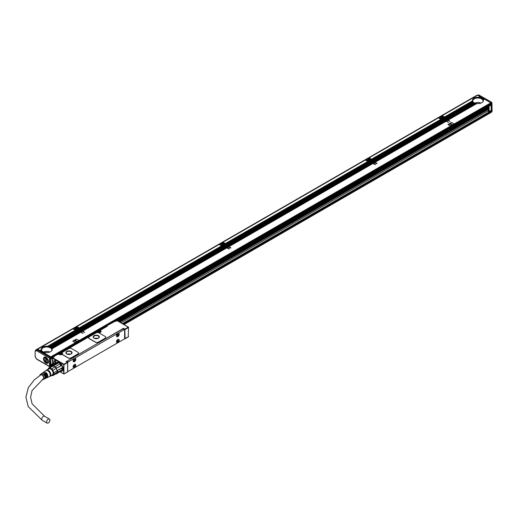 <?xml version="1.0" encoding="UTF-8"?>
<svg xmlns="http://www.w3.org/2000/svg" width="518" height="518" viewBox="0 0 518 518"><rect width="100%" height="100%" fill="white"/><g stroke="black" fill="none" stroke-linecap="round" stroke-linejoin="round"><path stroke-width="0.78" d="M37.49 349.54L36.415 350.045A0.686 0.563 60 0 0 36.273 350.919L37.49 349.54L50.686 357.161L50.932 366.362L49.786 366.776L36.687 359.214L35.995 358.022A1.101 0.635 -120 0 1 35.341 356.76L35.341 356.196M50.932 357.582L50.447 357.867L50.201 366.783L49.469 366.362L50.447 366.64L49.469 366.362L49.469 358.145L50.447 357.867L50.201 357.446L36.998 349.825L36.616 350.725L49.469 358.145L50.686 357.161M45.96 363.124A3.548 2.046 -120 0 0 48.472 361.681A3.548 2.046 -120 0 0 45.96 357.329L45.96 357.329A3.548 2.046 -120 0 0 43.454 358.78A3.548 2.046 -120 0 0 45.96 363.124M47.034 362.522A2.862 1.651 -120 0 0 47.883 362.425A2.862 1.651 -120 0 0 48.459 361.376A2.584 1.489 -120 0 1 47.986 362.043L47.352 362.412A2.584 1.489 -120 0 0 47.805 360.547A2.584 1.489 -120 0 0 46.374 358.275L46.717 358.08A2.584 1.489 -120 0 0 46.4 357.867A2.584 1.489 -120 0 0 46.083 357.718L45.746 357.912A2.584 1.489 -120 0 0 44.768 357.938A2.584 1.489 -120 0 0 44.231 359.116A2.584 1.489 -120 0 0 44.231 359.175M47.617 362.257A2.862 1.651 -120 0 0 48.103 362.25M45.286 357.368A2.862 1.651 -120 0 0 45.034 357.783M44.516 358.158A2.862 1.651 -120 0 1 45.021 357.472A2.862 1.651 -120 0 1 46.219 357.498A2.584 1.489 -120 0 0 45.403 357.569L44.768 357.938M46.277 362.373A2.448 1.412 -120 0 0 47.695 361.227A2.448 1.412 -120 0 0 46.277 358.45L46.374 362.432A2.584 1.489 -120 0 0 47.352 362.412M45.649 362.011L45.649 358.08A2.448 1.412 -120 0 0 44.231 359.233A2.448 1.412 -120 0 0 45.649 362.011L46.083 361.868A2.584 1.489 -120 0 0 46.277 362.011M46.083 361.868L46.083 357.718M49.469 366.362L36.998 359.162M36.616 358.942L36.066 358.294A0.686 0.33 -52.6 0 1 35.995 358.022M36.273 350.919L35.995 350.926A0.686 0.453 -68.7 0 1 36.402 350.045L36.895 349.76A1.794 1.036 -120 0 0 36.202 349.773L35.14 351.152L35.14 356.475A0.686 0.395 180 0 0 35.341 356.76M36.979 349.715A2.066 1.191 -120 0 0 36.156 349.721A2.066 1.191 -120 0 0 35.93 349.922M36.156 349.721L476.638 95.409A2.066 1.191 60 0 1 477.324 95.364M476.696 103.613L448.018 119.943L450.116 121.439L447.533 120.228L446.412 120.875L448.51 122.365L445.927 121.154L374.935 162.14L377.13 163.494L376.541 163.63L374.443 162.425L373.323 163.073L375.518 164.42L374.935 164.562L372.837 163.351L228.755 246.536L230.95 247.889L230.361 248.025L228.27 246.821L227.149 247.462L229.344 248.815L228.755 248.957L226.664 247.746L82.582 330.931L84.674 332.42L82.09 331.209L80.97 331.857L83.068 333.352L80.484 332.142L52.046 348.705L80.549 332.252L79.947 331.831L51.774 348.238L80.012 331.941L79.409 331.52L51.418 347.831L79.474 331.63L78.878 331.209L50.978 347.468L78.937 331.319L78.341 330.905L50.589 347.151A5.51 3.186 180 0 1 50.919 347.351M78.471 331.054L77.804 330.594L50.019 346.859A5.51 3.186 180 0 1 50.388 347.041M77.933 330.743L77.273 330.29L49.372 346.613A5.51 3.186 180 0 1 49.793 346.769M76.185 330.516L75.945 330.432A1.036 0.596 180 0 1 75.492 330.296L72.947 328.826L37.62 349.223L50.835 356.85L490.824 102.829L484.44 99.139L483.313 99.793A5.51 3.186 180 0 1 483.423 100.434A5.51 3.186 180 0 1 476.8 103.555L448.219 120.059M78.684 329.241L78.853 328.865M82.226 331.358L81.559 330.905L80.439 331.552L77.415 329.804L77.318 330.309M81.689 331.054L81.022 330.594L79.901 331.242M81.151 330.743L80.484 330.283L79.364 330.931M80.614 330.432L79.947 329.972L78.827 330.62M80.083 330.121L79.409 329.662L78.289 330.309M79.519 328.723A1.036 0.596 0 0 0 79.338 328.58L76.353 326.858L73.433 328.548L75.848 330.011L76.664 329.539L75.783 329.901M226.793 247.895L226.126 247.436L82.045 330.62L79.17 328.962L79.17 329.526M226.256 247.585L225.589 247.125L81.507 330.309M225.719 247.274L225.052 246.821L80.97 330.005M225.188 246.969L224.514 246.51L80.439 329.694M224.65 246.659L223.983 246.199L79.901 329.383M224.113 246.348L223.446 245.895L79.364 329.072M222.358 246.121L222.118 246.037A1.036 0.596 180 0 1 221.665 245.901L219.12 244.431L76.845 326.58L79.254 328.043L221.536 245.901L79.196 327.933M224.857 244.846L225.026 244.47M228.399 246.969L227.732 246.51L226.612 247.157L223.588 245.409L223.491 245.914M227.862 246.659L227.195 246.199L226.075 246.846M227.331 246.348L226.664 245.888L225.537 246.536M226.793 246.037L226.126 245.577L225.006 246.225M226.256 245.726L225.589 245.273L224.469 245.914M225.699 244.328A1.036 0.596 0 0 0 225.518 244.185L222.533 242.463L219.606 244.153L222.021 245.616L222.708 245.079A1.444 0.835 180 0 1 221.244 244.243A1.444 0.835 180 0 1 221.303 244.01A1.444 0.835 180 0 1 222.895 243.415A1.444 0.835 180 0 1 224.139 244.243A1.444 0.835 180 0 1 224.139 244.25L225.013 243.972M372.966 163.5L372.3 163.041L228.218 246.225L225.343 244.567L225.343 245.131M372.436 163.189L371.769 162.73L227.687 245.914M371.898 162.879L371.231 162.425L227.149 245.61M371.361 162.574L370.694 162.115L226.612 245.299M370.823 162.263L370.156 161.804L226.075 244.988M370.292 161.953L369.625 161.499L225.537 244.677M368.538 161.726L368.298 161.642A1.036 0.596 180 0 1 367.845 161.506L365.3 160.036L223.018 242.184L225.434 243.648L367.709 161.506L225.369 243.538M371.037 160.457L371.205 160.075M374.579 162.574L373.912 162.115L372.792 162.762L369.768 161.014L369.671 161.525M374.041 162.263L373.374 161.804L372.254 162.451M373.504 161.953L372.837 161.493L371.717 162.14M372.966 161.642L372.3 161.189L371.179 161.83M372.436 161.338L371.769 160.878L370.642 161.525M371.872 159.933A1.036 0.596 0 0 0 371.691 159.79L368.706 158.068L365.786 159.758L368.201 161.221L369.017 160.755L368.136 161.117M446.056 121.303L445.389 120.843L374.397 161.83L371.523 160.172L371.523 160.735M445.519 120.992L444.852 120.539L373.86 161.525M444.988 120.688L444.315 120.228L373.323 161.215M444.45 120.377L443.784 119.917L372.792 160.904M443.913 120.066L443.246 119.606L372.254 160.593M443.376 119.755L442.715 119.302M440.928 119.315L438.383 117.845L369.198 157.789L371.607 159.253L440.799 119.308L371.548 159.149M444.12 118.259L444.295 117.877M447.662 120.377L446.995 119.917L445.875 120.564L442.858 118.823L442.76 119.328M447.131 120.066L446.464 119.606L445.344 120.254M446.594 119.755L445.927 119.295L444.807 119.943M446.056 119.444L445.389 118.991L444.269 119.639M445.519 119.14L444.852 118.68L443.732 119.328M444.962 117.735A1.036 0.596 0 0 0 444.781 117.599L441.796 115.87L438.875 117.56L441.284 119.03L441.971 118.486A1.444 0.835 180 0 1 440.507 117.651A1.444 0.835 180 0 1 440.565 117.418A1.444 0.835 180 0 1 442.158 116.822A1.444 0.835 180 0 1 443.402 117.651A1.444 0.835 180 0 1 443.402 117.664L444.276 117.379M491.213 112.218L491.168 102.855L477.855 95.17A1.794 1.036 -120 0 0 477.162 95.182L476.929 95.318M491.038 104.468L491.317 110.308L488.707 111.733L489.121 111.577L489.121 106.177L491.317 104.908M479.959 96.555L478.8 97.365L480.024 96.665L477.609 95.195L442.281 115.592L444.697 117.055L472.494 101.088M479.662 97.488L480.562 96.97L480.154 96.665L479.027 97.319A5.51 3.186 180 0 1 479.564 97.397L479.856 97.455A5.51 3.186 180 0 1 480.335 97.578L480.587 97.656A5.51 3.186 180 0 1 481.015 97.805L481.241 97.896A5.51 3.186 180 0 1 481.61 98.077L481.811 98.187A5.51 3.186 180 0 1 482.135 98.388L482.64 98.103L481.811 98.187M480.419 97.675L481.092 97.28L480.691 96.976L479.856 97.455M481.086 97.908L481.63 97.591L481.228 97.287L480.587 97.656M481.675 98.18L482.103 97.792L481.241 97.896M483.177 98.407L482.31 98.517A5.51 3.186 180 0 1 482.588 98.75L483.307 98.562M483.715 98.718L482.731 98.893A5.51 3.186 180 0 1 482.957 99.152L483.844 98.867M484.246 99.029L483.074 99.314A5.51 3.186 180 0 1 483.236 99.611L484.382 99.178M50.932 358.469L51.224 357.53L491.213 103.503L490.824 102.829M491.213 103.503L490.824 104.403M442.145 116.077L442.281 115.592M444.781 117.599L444.697 117.055M445.085 117.534L445.059 117.321A1.036 0.596 180 0 0 444.826 117.062L472.513 101.075A5.51 3.186 180 0 0 472.656 101.392L445.059 117.321M448.018 119.943L444.807 118.091L472.96 101.832A5.51 3.186 180 0 1 472.753 101.56L445.072 117.541A1.036 0.596 180 0 1 444.781 117.877L444.612 118.538M444.45 118.518L443.194 119.017M443.395 119.127L444.515 118.48L444.988 118.829M443.913 118.208L444.295 117.599L444.295 118.156M442.858 118.823L444.315 118.369M443.803 118.046L441.854 119.004L442.443 118.441A1.444 0.835 180 0 0 443.317 117.936L444.295 117.599M438.74 118.046L438.875 117.56M441.284 119.03L441.368 119.444M446.412 120.875L445.875 120.564M441.621 119.528L441.388 119.444A1.036 0.596 180 0 1 440.935 119.308L371.736 159.259A1.036 0.596 180 0 1 371.969 159.518L441.757 119.451A1.036 0.596 180 0 0 442.346 119.282L371.717 160.282M369.062 158.275L369.198 157.789M371.607 159.253L371.691 159.79M371.982 159.738A1.036 0.596 180 0 1 371.691 160.075L371.523 160.172M374.935 162.14L374.397 161.83M371.361 160.716L370.111 161.215M370.305 161.325L371.425 160.677L371.898 161.027M370.823 160.405L371.205 159.79L371.205 160.353M369.768 161.014L371.231 160.567M370.713 160.243L368.771 161.202L369.353 160.638A1.444 0.835 180 0 0 370.228 160.133L371.205 159.79M370.279 160.101L371.121 159.538L370.312 159.855A1.444 0.835 180 0 0 370.312 159.848A1.444 0.835 180 0 0 369.075 159.02A1.444 0.835 180 0 0 367.476 159.615A1.444 0.835 180 0 0 367.417 159.848A1.444 0.835 180 0 0 368.881 160.684M365.65 160.243L365.786 159.758M368.279 161.642L368.201 161.221M373.323 163.073L372.792 162.762M367.845 161.506L225.563 243.654A1.036 0.596 180 0 1 225.796 243.913L368.674 161.648A1.036 0.596 180 0 0 369.256 161.48L369.755 161.642M222.882 242.67L223.018 242.184M225.434 243.648L225.518 244.185M225.809 244.133A1.036 0.596 180 0 1 225.518 244.47L225.343 244.567M228.755 246.536L228.218 246.225M225.188 245.111L223.931 245.61M224.126 245.72L225.246 245.072L225.719 245.422M224.65 244.8L225.026 244.185L225.026 244.749M223.588 245.409L225.052 244.962M224.54 244.638L222.591 245.597L223.18 245.027A1.444 0.835 180 0 0 224.054 244.528L225.026 244.185M219.47 244.638L219.606 244.153M222.105 246.031L222.021 245.616M227.149 247.462L226.612 247.157M221.665 245.901L79.383 328.049A1.036 0.596 180 0 1 79.617 328.308L222.494 246.044A1.036 0.596 180 0 0 223.077 245.875L223.575 246.037M76.709 327.059L76.845 326.58M79.254 328.043L79.338 328.58M79.63 328.522A1.036 0.596 180 0 1 79.338 328.865L79.17 328.962M82.582 330.931L82.045 330.62M79.008 329.506L77.758 330.005M77.953 330.115L79.073 329.467L79.545 329.811M78.471 329.195L78.853 328.58L78.853 329.144M77.415 329.804L78.878 329.357M78.36 329.034L76.418 329.985L77.001 329.422A1.444 0.835 180 0 0 77.875 328.924L78.853 328.58M77.927 328.891L78.768 328.328L77.959 328.645A1.444 0.835 180 0 1 77.959 328.645A1.444 0.835 180 0 0 76.722 327.81A1.444 0.835 180 0 0 75.123 328.406A1.444 0.835 180 0 0 75.065 328.639A1.444 0.835 180 0 0 76.528 329.474M73.297 329.034L73.433 328.548M75.848 330.011L75.926 330.426M80.97 331.857L80.439 331.552M75.492 330.296L47.805 346.283A5.51 3.186 180 0 1 48.349 346.361L76.321 330.439A1.036 0.596 180 0 0 76.904 330.27L77.402 330.432M47.585 346.328L75.298 330.186L47.805 346.283M51.224 357.53L50.835 356.85M51.204 366.543L50.932 365.138M491.899 111.771L491.899 102.713L478.451 94.949L479.04 95.293L477.797 95.215L478.826 94.936L491.925 102.499L492.1 111.409L491.414 112.056M447.727 120.338L446.607 120.985M446.121 121.264L375.129 162.257M374.637 162.535L373.517 163.183M373.031 163.461L228.95 246.646M228.464 246.931L227.344 247.578M226.858 247.857L82.776 331.041M82.284 331.326L81.164 331.973M80.678 332.252L52.091 348.756A5.51 3.186 180 0 1 52.208 349.397A5.51 3.186 180 0 1 45.584 352.518L44.451 353.166M454.027 123.815L451.502 122.488L448.096 124.462L450.53 125.868L453.943 123.899M448.005 124.657L450.53 125.978L453.943 124.009M78.84 340.423L76.321 339.102L72.908 341.071L75.343 342.476L78.755 340.507M72.818 341.271L75.343 342.592L78.755 340.624M482.103 97.792L481.61 98.077M481.565 97.481L481.015 97.805M481.034 97.17L480.335 97.578M480.497 96.866L479.564 97.397M444.632 116.951L472.455 100.887A5.51 3.186 180 0 1 472.403 100.434A5.51 3.186 180 0 1 478.69 97.287M445.344 118.395L473.355 102.227A5.51 3.186 180 0 1 473.096 101.981L445.001 118.201M445.875 118.706L473.828 102.57A5.51 3.186 180 0 1 473.517 102.357L445.538 118.512M474.52 103.017L474.371 102.875A5.51 3.186 180 0 1 474.015 102.687L446.069 118.823M474.371 102.875L446.412 119.017M475.155 103.263L474.993 103.134A5.51 3.186 180 0 1 474.592 102.972L446.607 119.127M474.993 103.134L446.95 119.328M475.88 103.464L475.692 103.347A5.51 3.186 180 0 1 475.239 103.218L447.144 119.438M475.692 103.347L447.487 119.639M476.489 103.509A5.51 3.186 180 0 1 475.971 103.412L447.681 119.749M447.189 120.027L446.069 120.675M446.658 119.723L445.538 120.364M446.121 119.412L445.001 120.059M445.584 119.101L444.463 119.749M445.046 118.79L443.926 119.438M441.971 118.486L441.226 118.92M442.903 119.412L371.911 160.399M445.584 120.959L374.592 161.946M445.046 120.649L374.054 161.635M444.515 120.338L373.517 161.325M443.978 120.027L372.986 161.014M443.44 119.723L372.448 160.709M441.388 119.444L371.969 159.518M374.106 162.225L372.986 162.872M373.569 161.914L372.448 162.561M373.031 161.61L371.911 162.257M372.494 161.299L371.374 161.946M371.963 160.988L370.843 161.635M369.82 161.61L225.738 244.794M372.494 163.157L228.412 246.341M371.963 162.846L227.881 246.031M371.425 162.535L227.344 245.72M370.888 162.225L226.806 245.409M370.351 161.914L226.269 245.105M368.298 161.642L225.796 243.913M227.926 246.62L226.806 247.267M227.389 246.309L226.269 246.956M226.858 246.005L225.738 246.646M226.321 245.694L225.201 246.341M225.783 245.383L224.663 246.031M222.708 245.079L221.957 245.506M223.64 246.005L79.558 329.189M226.321 247.546L82.239 330.737M225.783 247.241L81.702 330.426M225.246 246.931L81.164 330.115M224.715 246.62L80.633 329.804M224.177 246.309L80.096 329.493M222.118 246.037L79.617 328.308M81.753 331.015L80.633 331.662M81.216 330.704L80.096 331.352M80.678 330.393L79.558 331.041M80.141 330.089L79.021 330.737M79.61 329.778L78.49 330.426M77.46 330.393L49.372 346.613M48.634 346.419A5.51 3.186 180 0 1 49.113 346.542M80.141 331.941L51.852 348.277A5.51 3.186 180 0 1 52.02 348.575M79.61 331.637L51.515 347.856A5.51 3.186 180 0 1 51.742 348.115M79.073 331.326L51.088 347.481A5.51 3.186 180 0 1 51.366 347.714M78.535 331.015L50.589 347.151M77.998 330.704L50.019 346.859M75.945 330.432L48.349 346.361M39.97 350.582L41.239 349.851A5.51 3.186 180 0 1 41.181 349.397A5.51 3.186 180 0 1 47.475 346.251M45.48 352.577L44.257 353.056M45.267 352.473A5.51 3.186 180 0 1 44.749 352.376L43.913 352.862M44.658 352.428L43.719 352.745M44.47 352.311A5.51 3.186 180 0 1 44.017 352.182L43.383 352.551M43.939 352.227L43.188 352.434M43.771 352.098A5.51 3.186 180 0 1 43.37 351.936L42.845 352.24M43.298 351.981L42.651 352.13M43.149 351.839A5.51 3.186 180 0 1 42.793 351.651L42.308 351.929M42.113 351.819L42.735 351.683M42.605 351.534A5.51 3.186 180 0 1 42.295 351.321L41.77 351.618M41.576 351.508L42.243 351.346M42.133 351.185A5.51 3.186 180 0 1 41.874 350.945L41.239 351.314M51.67 350.77A5.167 2.985 0 0 0 51.858 349.961A5.167 2.985 0 0 0 50.35 347.85A5.167 2.985 0 0 0 44.716 347.202A5.167 2.985 0 0 0 41.524 349.961A5.167 2.985 0 0 0 41.718 350.77L41.828 350.971A5.167 2.985 0 0 1 41.757 350.841M40.702 351.003L41.537 350.518A5.51 3.186 180 0 0 41.738 350.796L41.039 351.198M40.508 350.887L41.498 350.537M41.434 350.356A5.51 3.186 180 0 1 41.291 350.038L40.164 350.692M119.658 322.034L488.286 109.207M128.503 327.259L117.003 320.623L115.54 321.464L115.054 321.186L106.598 325.945A0.343 0.343 0 0 0 106.43 326.249L107.258 326.249L99.709 330.607L100.537 330.691A1.858 1.075 180 0 1 100.537 332.213A1.858 1.075 180 0 1 97.902 332.213L97.267 332.012L61.215 352.829L62.043 352.913A1.858 1.075 180 0 1 62.205 353.023A0.686 0.395 180 0 1 62.076 352.726M124.605 329.785L123.239 328.723L123.485 328.302L66.233 361.635M78.529 353.14A2.066 1.191 180 0 1 78.529 353.198A2.066 1.191 180 0 1 77.927 354.04L71.102 357.977A2.066 1.191 180 0 1 68.182 357.977L68.182 357.867A2.066 1.191 0 0 0 71.102 357.867L77.927 353.93A2.066 1.191 0 0 0 78.529 353.082A2.066 1.191 0 0 0 77.927 352.24L71.691 348.64A2.066 1.191 0 0 0 68.764 348.64L62.27 352.389A0.686 0.395 0 0 0 62.205 352.913A1.858 1.075 0 0 1 62.587 353.561A1.858 1.075 0 0 1 62.348 354.085A0.686 0.395 0 0 0 62.464 354.565L68.182 357.867M62.27 354.338A0.686 0.395 180 0 0 62.464 354.675L68.182 357.977M105.814 337.386A2.066 1.191 180 0 1 105.821 337.445A2.066 1.191 180 0 1 105.212 338.286L98.394 342.223A2.066 1.191 180 0 1 95.467 342.223L95.467 342.113A2.066 1.191 0 0 0 98.394 342.113L105.212 338.176A2.066 1.191 0 0 0 105.821 337.328A2.066 1.191 0 0 0 105.212 336.486L98.977 332.886A2.066 1.191 0 0 0 96.05 332.886L89.232 336.823A2.066 1.191 0 0 0 88.623 337.665A2.066 1.191 0 0 0 89.232 338.513L95.467 342.113M88.63 337.723A2.066 1.191 180 0 0 88.623 337.781A2.066 1.191 180 0 0 89.232 338.623L95.467 342.223M53.419 357.213L52.687 357.757L63.941 364.251L63.941 374.035L63.358 369.373L63.941 364.432M52.687 357.757L52.441 358.178L63.701 364.672M52.441 358.178L52.596 360.994A2.862 1.651 -120 0 1 53.859 361.214L54.345 361.493A2.862 1.651 -120 0 1 55.42 362.47L56.462 362.846A5.031 2.907 -120 0 1 57.679 362.199A5.031 2.907 -120 0 1 61.94 365.274A5.031 2.907 -120 0 1 62.581 370.558A5.031 2.907 -120 0 1 62.536 370.623A5.031 2.907 -120 0 1 60.878 371.367M53.063 364.212L52.596 364.646A2.862 1.651 -120 0 0 52.965 365.125M52.596 364.646L52.441 365.43M55.297 361.732A0.932 0.537 -120 0 0 55.95 361.357A0.932 0.537 -120 0 0 55.297 360.217L55.297 360.217A0.932 0.537 -120 0 0 54.636 360.593A0.932 0.537 -120 0 0 55.297 361.732M57.841 362.192A4.895 2.823 -120 0 0 57.278 362.393A4.895 2.823 -120 0 0 56.773 362.846M56.307 363.61L56.715 362.814M62.419 370.681A4.895 2.823 -120 0 0 62.438 370.674L62.03 370.869M62.186 370.778A4.824 2.784 -120 0 0 62.238 370.746A4.824 2.784 -120 0 0 62.691 370.364M61.04 371.128A4.824 2.784 -120 0 0 61.966 370.907A4.824 2.784 -120 0 0 62.548 370.344A4.824 2.784 -120 0 0 61.603 364.756A4.824 2.784 -120 0 0 57.148 362.548A4.824 2.784 -120 0 0 56.611 363.04M57.977 362.192A4.824 2.784 -120 0 0 57.414 362.393A4.824 2.784 -120 0 0 57.368 362.425M60.056 371.005A4.338 2.506 60 0 0 61.143 370.823L56.585 373.847L56.164 373.692L57.064 372.507A4.338 2.506 60 0 1 56.268 373.64L61.726 370.487A4.338 2.506 -120 0 0 62.218 366.491A4.338 2.506 -120 0 0 58.761 362.846A4.338 2.506 -120 0 0 57.44 362.937M47.76 369.561A4.338 2.506 60 0 1 47.798 369.302L48.737 367.968A4.338 2.506 60 0 1 49.864 367.864L51.735 368.945L54.895 366.912A4.338 2.506 60 0 0 53.302 365.993L58.178 363.183L57.738 362.982A4.688 2.707 -120 0 0 56.488 363.092L52.098 365.624A4.688 2.707 60 0 1 53.354 365.514L57.738 362.982M59.719 364.128L59.764 364.102A4.338 2.506 60 0 1 61.143 365.812L60.969 365.682A4.688 2.707 -120 0 0 59.719 364.128L55.335 366.66A4.688 2.707 60 0 1 56.585 368.214L60.969 365.682M56.585 368.214L56.268 368.628A4.338 2.506 60 0 1 57.064 370.674L56.164 368.447L61.143 365.812M61.94 367.858L61.959 368.24L57.064 370.674L61.94 367.858A4.338 2.506 60 0 1 62.043 368.835A4.338 2.506 60 0 1 62.037 368.971M48.737 367.968L52.033 366.064A4.338 2.506 -120 0 0 51.929 366.116A4.338 2.506 -120 0 0 51.826 366.181M56.164 373.692L52.868 375.595L53.801 374.268L57.097 372.364A4.338 2.506 60 0 0 57.097 370.856L53.801 372.759L52.868 370.351L56.164 368.447A4.338 2.506 60 0 0 55.037 367.042L53.166 365.961A4.338 2.506 -120 0 1 53.302 365.993L53.354 365.514M54.895 366.912L55.335 366.66M57.064 372.507L61.959 369.91A4.688 2.707 -120 0 0 62.043 369.12A4.688 2.707 -120 0 0 61.959 368.24M51.929 366.116L52.098 365.624M52.033 366.064A4.338 2.506 60 0 1 53.166 365.961L49.864 367.864M57.576 370.771A4.688 2.707 60 0 1 57.576 372.442M56.585 373.847A4.688 2.707 60 0 1 55.62 374.002M51.263 375.492L51.735 375.699A4.338 2.506 60 0 0 52.868 375.595M47.889 369.489A4.066 2.35 60 0 1 52.065 369.729A4.066 2.35 60 0 1 53.535 373.944A4.066 2.35 60 0 1 51.334 375.453M51.735 368.945A4.338 2.506 60 0 1 52.273 369.522A4.338 2.506 60 0 1 52.868 370.351M53.801 372.759A4.338 2.506 60 0 1 53.801 374.268M47.138 369.923L48.964 368.861A3.445 1.988 60 0 1 52.15 370.441A3.445 1.988 60 0 1 52.83 374.43A3.445 1.988 60 0 1 52.409 374.831L50.583 375.887M61.525 371.082A4.895 2.823 -120 0 0 62.173 370.869A4.895 2.823 -120 0 0 62.626 370.487M45.985 370.519A3.652 2.111 60 0 1 46.083 370.389A3.652 2.111 60 0 1 49.573 371.451A3.652 2.111 60 0 1 50.518 375.99A3.652 2.111 60 0 1 49.65 376.567L49.255 376.631M52.791 364.536A2.862 1.651 -120 0 0 53.16 365.015M52.635 360.476L52.797 361.065A2.687 1.554 -120 0 1 53.328 360.988M55.776 363.506A2.687 1.554 -120 0 0 54.649 361.7M52.797 364.361A2.687 1.554 -120 0 0 53.25 364.963M43.616 372.254A3.25 1.878 60 0 1 43.829 372.06L45.966 370.597A3.445 1.988 60 0 1 49.184 372.066A3.445 1.988 60 0 1 49.903 376.12A3.445 1.988 60 0 1 49.411 376.56L47.073 377.68A3.25 1.878 60 0 1 46.801 377.771M63.358 369.373L63.992 369.567L63.701 368.894M67.353 371.963L63.941 374.035L60.192 371.769M63.507 369.289L63.507 368.784M55.316 360.23A0.861 0.499 -120 0 0 54.914 360.198A0.861 0.499 -120 0 0 54.778 360.891A0.861 0.499 -120 0 0 55.342 361.648A0.861 0.499 -120 0 0 55.776 361.693A0.861 0.499 -120 0 0 55.95 361.324M39.86 375.485A2.927 1.69 60 0 1 40.1 374.715A2.927 1.69 60 0 1 40.391 374.417A2.927 1.69 60 0 1 43.123 375.66A2.927 1.69 60 0 1 43.739 379.105A2.927 1.69 60 0 1 43.318 379.48L44.334 378.995A3.017 1.742 60 0 0 44.762 378.606A3.017 1.742 60 0 0 43.383 374.236L43.868 373.918A3.056 1.768 60 0 1 45.28 378.36A3.056 1.768 60 0 1 44.839 378.749L45.448 378.457A3.108 1.794 60 0 0 45.895 378.062A3.108 1.794 60 0 0 44.451 373.536L44.937 373.219A3.153 1.819 60 0 1 46.406 377.81A3.153 1.819 60 0 1 45.96 378.218A3.153 1.819 60 0 1 45.681 378.302M43.318 379.48A2.927 1.69 60 0 1 42.308 379.48M45.96 378.218L46.568 377.926A3.205 1.852 60 0 0 47.028 377.512A3.205 1.852 60 0 0 45.526 372.837L46.011 372.52A3.25 1.878 60 0 1 47.539 377.266A3.25 1.878 60 0 1 47.073 377.68M43.829 372.06A3.25 1.878 60 0 1 45.034 371.956L44.548 372.274A3.205 1.852 60 0 0 43.363 372.377L42.806 372.759A3.153 1.819 60 0 1 43.965 372.656L43.48 372.973A3.108 1.794 60 0 0 42.34 373.077L41.783 373.459A3.056 1.768 60 0 1 42.89 373.355L42.405 373.672A3.017 1.742 60 0 0 41.323 373.776L40.391 374.417M67.599 371.535L67.599 362.704L67.353 362.283L63.941 364.251M44.937 373.219L44.937 373.815A2.448 1.412 60 0 1 46.154 376.78M43.868 373.918L43.868 374.43A2.448 1.412 60 0 1 45.021 377.635M40.346 375.168A2.448 1.412 60 0 1 40.398 375.077A2.448 1.412 60 0 1 40.695 374.792A2.448 1.412 60 0 1 42.955 375.913A2.448 1.412 60 0 1 43.434 378.742A2.448 1.412 60 0 1 43.143 379.027A2.448 1.412 60 0 1 42.845 379.131M46.011 372.52L46.011 373.193A2.448 1.412 60 0 1 47.255 375.848M43.383 374.715L43.868 374.43M44.451 374.093L44.937 373.815M45.526 373.478L46.011 373.193M67.353 362.283L65.987 361.493M115.656 333.152L117.333 332.161M72.261 358.119L73.834 357.148M128.257 336.797L128.503 327.538L125.091 329.513L123.485 328.302M128.503 336.376L128.503 336.758L124.605 338.623L125.091 338.623L124.851 329.085L128.257 327.117M117.249 320.759L116.764 320.759M117.003 320.623L115.3 321.322M106.43 326.612L106.598 325.945L115.229 321.166A0.343 0.343 0 0 0 114.886 321.166L114.815 321.322M62.205 352.913L62.205 353.023A1.858 1.075 180 0 1 62.587 353.619M58.048 354.377L59.408 354.435A1.858 1.075 180 0 0 62.257 354.28L62.257 354.396M59.654 354.552L57.977 354.221A0.343 0.343 0 0 0 57.627 354.221L53.49 356.611L54.15 356.908L53.419 357.051L53.658 356.63L57.556 354.377M53.315 357.271L53.315 356.908A0.343 0.343 0 0 1 53.49 356.611L53.419 357.051M115.624 333.087L117.269 332.09M72.293 358.197L73.964 357.2M71.154 351.424A3.102 1.787 0 0 0 67.774 351.036A3.102 1.787 0 0 0 65.857 352.687A3.102 1.787 0 0 0 66.77 353.956A3.102 1.787 0 0 0 70.15 354.344A3.102 1.787 0 0 0 72.06 352.687A3.102 1.787 0 0 0 71.154 351.424M98.439 335.67A3.102 1.787 0 0 0 95.059 335.282A3.102 1.787 0 0 0 93.149 336.94A3.102 1.787 0 0 0 94.056 338.202A3.102 1.787 0 0 0 97.436 338.591A3.102 1.787 0 0 0 99.346 336.94A3.102 1.787 0 0 0 98.439 335.67M67.696 371.328A0.686 0.395 -60 0 0 68.156 371.438L124.145 339.115A0.686 0.395 120 0 0 124.631 338.273L124.631 329.947A0.686 0.395 120 0 0 124.145 329.662L68.156 361.985A0.686 0.395 120 0 0 67.696 362.626M72.313 358.003L66.939 361.286A0.686 0.395 120 0 0 66.563 361.706M124.488 329.629L123.271 328.93A0.686 0.395 120 0 0 122.921 328.962L117.159 332.109M115.676 332.97L73.796 357.148M62.102 354.124L62.102 354.241A1.379 0.796 0 0 0 62.102 354.124A1.379 0.796 0 0 0 61.7 353.561L61.59 353.496M100.576 332.032A1.379 0.796 0 0 0 100.596 331.902A1.379 0.796 0 0 0 100.194 331.339L100.084 331.274M60.062 354.454A0.881 0.505 0 0 0 61.396 354.454M98.556 332.232A0.881 0.505 0 0 0 99.883 332.232M72.06 352.777A3.102 1.787 0 0 0 71.154 351.592A3.102 1.787 0 0 0 67.845 351.191A3.102 1.787 0 0 0 65.864 352.777M99.346 337.024A3.102 1.787 0 0 0 98.439 335.839A3.102 1.787 0 0 0 95.131 335.437A3.102 1.787 0 0 0 93.149 337.024M53.173 360.981A2.584 1.489 -120 0 0 53.004 361.059A2.584 1.489 -120 0 0 52.493 361.888L55.432 363.701M52.81 362.186A2.584 1.489 -120 0 0 52.836 362.425L52.499 362.736A2.448 1.412 -120 0 0 53.522 364.801M75.123 364.29A1.93 1.114 120 0 0 73.375 365.74A1.93 1.114 120 0 0 73.504 367.722A1.93 1.114 120 0 0 73.815 367.812A1.93 1.114 120 0 0 75.557 366.368A1.93 1.114 120 0 0 75.434 364.381A1.93 1.114 120 0 0 75.123 364.29M118.486 339.258A1.93 1.114 120 0 0 116.738 340.702A1.93 1.114 120 0 0 116.867 342.689A1.93 1.114 120 0 0 117.178 342.774A1.93 1.114 120 0 0 118.926 341.33A1.93 1.114 120 0 0 118.797 339.342A1.93 1.114 120 0 0 118.486 339.258M75.123 361.091A1.93 1.114 120 0 0 75.434 358.417A1.93 1.114 120 0 0 73.815 359.084A1.93 1.114 120 0 0 73.504 361.758A1.93 1.114 120 0 0 75.123 361.091M118.486 336.059A1.93 1.114 120 0 0 118.797 333.378A1.93 1.114 120 0 0 117.178 334.045A1.93 1.114 120 0 0 116.867 336.719A1.93 1.114 120 0 0 118.486 336.059M70.908 351.735A2.758 1.593 0 0 0 67.903 351.385A2.758 1.593 0 0 0 66.207 352.862A2.758 1.593 0 0 0 67.01 353.982A2.758 1.593 0 0 0 70.014 354.331A2.758 1.593 0 0 0 71.717 352.862A2.758 1.593 0 0 0 70.908 351.735M98.193 335.981A2.758 1.593 0 0 0 95.195 335.638A2.758 1.593 0 0 0 93.493 337.108A2.758 1.593 0 0 0 94.295 338.228A2.758 1.593 0 0 0 97.3 338.578A2.758 1.593 0 0 0 99.003 337.108A2.758 1.593 0 0 0 98.193 335.981M55.238 363.811L52.836 362.425M53.781 361.175A2.448 1.412 -120 0 0 52.499 362.004M54.804 364.07L52.499 362.736M75.33 364.335A1.93 1.114 -60 0 1 75.324 366.343A1.93 1.114 -60 0 1 73.621 367.702A1.93 1.114 -60 0 1 73.407 367.657M118.693 339.296A1.93 1.114 -60 0 1 118.687 341.304A1.93 1.114 -60 0 1 116.984 342.663A1.93 1.114 -60 0 1 116.777 342.625M73.407 361.693A1.93 1.114 120 0 0 74.929 360.981A1.93 1.114 120 0 0 75.33 358.372M116.777 336.655A1.93 1.114 120 0 0 118.292 335.942A1.93 1.114 120 0 0 118.693 333.333M70.493 354.183A2.758 1.593 0 0 0 67.424 354.183M97.779 338.429A2.758 1.593 0 0 0 94.716 338.429M73.174 367.307A1.794 1.036 120 0 0 73.375 367.489A1.794 1.036 120 0 0 74.877 366.873A1.794 1.036 120 0 0 75.168 364.387A1.794 1.036 120 0 0 74.903 364.309M116.544 342.269A1.794 1.036 120 0 0 116.744 342.456A1.794 1.036 120 0 0 118.246 341.835A1.794 1.036 120 0 0 118.531 339.348A1.794 1.036 120 0 0 118.272 339.271M73.174 361.344A1.794 1.036 120 0 0 73.375 361.525A1.794 1.036 120 0 0 74.877 360.91A1.794 1.036 120 0 0 75.168 358.424A1.794 1.036 120 0 0 74.903 358.346M116.544 336.305A1.794 1.036 120 0 0 116.744 336.493A1.794 1.036 120 0 0 118.246 335.871A1.794 1.036 120 0 0 118.531 333.385A1.794 1.036 120 0 0 118.272 333.307M60.412 354.027L60.289 353.367L61.357 353.477L61.04 354.027M60.412 353.8L61.04 353.8M98.906 331.805L98.783 331.144L99.851 331.255L99.534 331.805M98.906 331.578L99.534 331.578M48.252 422.992A2.344 1.353 -60 0 1 47.08 423.109A2.344 1.353 -60 0 1 46.724 421.231A2.344 1.353 -60 0 1 48.252 419.166A2.344 1.353 -60 0 1 49.424 419.049A2.344 1.353 -60 0 1 49.786 420.927A2.344 1.353 -60 0 1 48.252 422.992M74.074 366.22L74.611 365.857L74.372 366.615L73.64 366.42L74.178 365.268L74.709 365.572M117.444 341.181L117.981 340.818L117.541 341.692L117.469 341.194L117.003 341.381L117.541 340.229L118.078 340.54M74.074 360.256L74.611 359.893L74.372 360.651L73.64 360.457L74.178 359.298L74.709 359.609M117.444 335.217L117.981 334.855L117.541 335.729L117.469 335.23L117.003 335.418L117.541 334.265L118.078 334.576M60.457 353.749L60.994 353.749M99.339 331.326L98.906 331.721M123.88 324.475L491.213 112.393L124.042 324.566M491.213 112.393L490.727 110.988L122.416 323.627M50.932 364.899L52.836 363.798M488.286 110.755L120.998 322.811M488.286 109.447L119.865 322.151M472.422 100.719A5.51 3.186 180 0 1 476.029 98.006A5.51 3.186 180 0 1 481.811 98.75A5.51 3.186 180 0 1 483.404 100.719M41.2 349.682A5.51 3.186 180 0 1 44.813 346.969A5.51 3.186 180 0 1 50.589 347.707A5.51 3.186 180 0 1 52.182 349.682M443.402 117.722A1.444 0.835 0 0 0 442.126 116.932A1.444 0.835 0 0 0 440.565 117.528A1.444 0.835 0 0 0 440.514 117.709M370.312 159.92A1.444 0.835 0 0 0 369.036 159.13A1.444 0.835 0 0 0 367.476 159.725A1.444 0.835 0 0 0 367.424 159.907M224.132 244.315A1.444 0.835 0 0 0 222.863 243.525A1.444 0.835 0 0 0 221.303 244.12A1.444 0.835 0 0 0 221.244 244.302M77.959 328.71A1.444 0.835 0 0 0 76.683 327.92A1.444 0.835 0 0 0 75.123 328.516A1.444 0.835 0 0 0 75.071 328.697M488.286 107.627L118.292 321.244M488.286 107.893L118.518 321.38L488.286 107.899M118.661 321.458L488.286 108.055M118.829 321.555L488.286 108.249M488.286 109.136L119.6 322.002M482.886 101.806A5.167 2.985 0 0 0 483.08 100.997A5.167 2.985 0 0 0 481.565 98.886A5.167 2.985 0 0 0 475.938 98.239A5.167 2.985 0 0 0 472.746 100.997A5.167 2.985 0 0 0 472.94 101.806M451.838 124.76L450.725 123.252L449.417 124.035L452.033 124.657M449.417 124.035L451.838 124.728M76.651 341.368L75.537 339.86L74.229 340.676L76.845 341.271M443.317 117.936A1.379 0.796 0 0 0 443.33 117.819A1.379 0.796 0 0 0 443.33 117.793A1.379 0.796 0 0 0 442.152 116.977A1.379 0.796 0 0 0 440.63 117.541A1.379 0.796 0 0 0 440.578 117.767A1.379 0.796 0 0 0 440.578 117.819A1.379 0.796 0 0 0 440.591 117.929M224.009 244.587A1.379 0.796 0 0 0 224.009 244.58A1.379 0.796 0 0 0 224.067 244.354A1.379 0.796 0 0 0 222.889 243.57A1.379 0.796 0 0 0 221.367 244.133A1.379 0.796 0 0 0 221.309 244.354L221.309 244.412A1.379 0.796 0 0 0 221.309 244.412A1.379 0.796 0 0 0 221.322 244.522M480.982 103.082A5.167 2.985 0 0 0 474.851 103.082M49.76 352.046A5.167 2.985 0 0 0 43.629 352.046M74.229 340.676L76.651 341.343M370.182 160.191A1.379 0.796 0 0 0 370.189 160.185A1.379 0.796 0 0 0 370.247 159.965A1.379 0.796 0 0 0 369.062 159.175A1.379 0.796 0 0 0 367.547 159.738A1.379 0.796 0 0 0 367.489 159.965A1.379 0.796 0 0 0 367.547 160.191M77.829 328.982A1.379 0.796 0 0 0 77.836 328.975A1.379 0.796 0 0 0 77.894 328.749A1.379 0.796 0 0 0 76.709 327.965A1.379 0.796 0 0 0 75.194 328.529A1.379 0.796 0 0 0 75.136 328.749A1.379 0.796 0 0 0 75.194 328.982M441.517 118.13L441.465 117.372L442.197 117.508L442.391 118.13M442.391 117.962L442.637 117.482L442.197 117.508M441.517 117.903L442.391 117.903M368.427 160.327L368.382 159.57L369.204 159.991M369.302 160.159L369.548 159.68L369.107 159.706M369.204 159.965L369.302 160.327M368.427 160.101L369.302 160.101M222.254 244.723L222.203 243.965L223.025 244.386M223.129 244.554L223.375 244.075L222.934 244.101M223.025 244.354L223.129 244.723M222.254 244.496L223.129 244.496M76.075 329.118L76.023 328.354L76.852 328.781M76.949 328.949L77.195 328.47L76.755 328.496M76.852 328.749L76.949 329.118M76.075 328.891L76.949 328.891M441.712 117.508L441.517 117.962M441.712 117.851L442.197 117.851M368.622 160.049L369.107 160.049M222.449 244.438L222.934 244.438M76.269 328.833L76.755 328.833M488.286 106.365L117.191 320.616M488.286 106.423L117.249 320.642M35.995 350.926A1.101 0.635 -120 0 0 35.341 351.437A0.686 0.395 180 0 1 35.14 351.152M36.254 358.32A0.686 0.33 -52.6 0 1 36.066 358.294L35.14 356.475M36.415 350.045L36.402 350.045A1.794 1.036 -120 0 0 35.71 350.051M50.447 366.64L50.932 366.362M52.849 357.452L50.932 358.598M50.932 359.162L52.344 358.346M50.932 364.562L52.719 363.532M443.881 117.832L443.881 118.208M441.854 119.004L441.854 119.444M442.268 118.764L442.268 119.321M370.791 160.03L370.791 160.405M368.771 161.202L368.771 161.642M369.185 160.962L369.185 161.519M224.611 244.425L224.611 244.794M222.591 245.597L222.591 246.031M223.005 245.357L223.005 245.914M78.438 328.82L78.438 329.189M76.418 329.985L76.418 330.426M76.832 329.746L76.832 330.309M491.899 102.998L491.414 103.276M491.653 102.57L491.168 102.855M488.39 111.156L488.39 106.035L488.843 105.73M488.636 111.577L488.636 106.177L491.07 104.487M51.224 358.203L53.315 356.999M58.048 354.26L106.43 326.334M115.3 321.212L491.213 104.176M483.262 99.741L484.311 99.139M482.996 99.275L483.773 98.828M482.64 98.867L483.242 98.517M482.193 98.504L482.705 98.213M445.079 117.456L472.688 101.515M448.083 120.053L476.586 103.6M444.865 118.195L473.005 101.955M445.402 118.505L473.407 102.337M445.94 118.816L473.886 102.681M446.477 119.127L474.443 102.978M447.015 119.438L475.071 103.237M447.546 119.742L475.783 103.445M442.722 118.816L443.848 118.169M446.477 120.985L447.597 120.338M445.94 120.675L447.06 120.027M445.402 120.364L446.522 119.716M444.865 120.053L445.992 119.405M444.334 119.742L445.454 119.095M443.796 119.438L444.917 118.79M443.259 119.127L444.379 118.48M443.395 117.813L444.211 117.34M371.782 160.392L442.773 119.405M374.993 162.251L445.992 121.264M374.462 161.94L445.454 120.953M373.925 161.629L444.917 120.642M373.387 161.325L444.379 120.338M372.85 161.014L443.842 120.027M372.312 160.703L443.311 119.716M371.989 159.654L441.491 119.528M369.632 161.014L370.758 160.366M373.387 163.176L374.508 162.535M372.85 162.872L373.97 162.225M372.312 162.561L373.439 161.914M371.782 162.251L372.902 161.603M371.244 161.94L372.364 161.292M370.707 161.629L371.827 160.988M370.169 161.325L371.289 160.677M225.602 244.787L369.684 161.603M228.82 246.646L372.902 163.461M228.283 246.335L372.364 163.151M227.745 246.024L371.827 162.84M227.214 245.72L371.289 162.535M226.677 245.409L370.758 162.225M226.139 245.098L370.221 161.914M225.809 244.049L368.402 161.726M223.459 245.409L224.585 244.761M227.214 247.572L228.334 246.924M226.677 247.267L227.797 246.62M226.139 246.956L227.26 246.309M225.602 246.646L226.722 245.998M225.065 246.335L226.191 245.687M224.534 246.024L225.654 245.377M223.996 245.72L225.116 245.072M224.132 244.399L224.948 243.933M79.429 329.183L223.511 245.998M82.64 331.041L226.722 247.857M82.109 330.73L226.191 247.546M81.572 330.419L225.654 247.235M81.035 330.108L225.116 246.924M80.497 329.804L224.579 246.62M79.96 329.493L224.041 246.309M79.636 328.444L222.228 246.121M77.279 329.804L78.406 329.15M81.035 331.967L82.155 331.319M80.497 331.656L81.617 331.008M79.96 331.352L81.086 330.704M79.429 331.041L80.549 330.393M78.891 330.73L80.012 330.083M78.354 330.419L79.474 329.772M77.817 330.108L78.937 329.461M49.197 346.633L77.331 330.393M50.46 347.144L78.406 331.008M49.864 346.866L77.868 330.704M48.439 346.451L76.049 330.51M44.321 353.166L45.364 352.557M43.784 352.855L44.561 352.408M43.247 352.544L43.849 352.201M42.709 352.234L43.221 351.942M42.178 351.929L42.664 351.644M41.641 351.618L42.185 351.301M41.103 351.308L41.783 350.919M40.566 350.997L41.466 350.479M40.035 350.686L41.252 349.987M488.286 106.624L117.424 320.746M488.286 107.207L117.923 321.031L488.286 107.207M67.599 362.425L64.187 364.672M100.537 330.691L99.709 331.054M100.291 331.403L100.291 331.112A1.515 0.874 180 0 1 100.738 331.734A1.515 0.874 180 0 1 100.401 332.278M62.043 352.913L61.215 353.276M61.797 353.626L61.797 353.334A1.515 0.874 180 0 1 62.244 353.956C62.257 354.526 61.37 354.681 59.583 354.416L59.408 354.435M62.244 353.956A1.515 0.874 180 0 1 61.907 354.506M68.156 361.985L66.939 361.286M124.145 329.662L122.921 328.962M99.767 330.458L98.757 331.041M98.355 331.274L97.345 331.857M61.273 352.687L60.263 353.27M59.861 353.496L58.858 354.079M59.719 353.93A1.017 0.589 0 0 0 59.712 354.014A1.017 0.589 0 0 0 60.58 354.59A1.017 0.589 0 0 0 61.7 354.176A1.017 0.589 0 0 0 61.746 354.014A1.017 0.589 0 0 0 61.733 353.93M98.213 331.701A1.017 0.589 0 0 0 98.2 331.785A1.017 0.589 0 0 0 99.074 332.368A1.017 0.589 0 0 0 100.194 331.954A1.017 0.589 0 0 0 100.233 331.785A1.017 0.589 0 0 0 100.227 331.701M59.751 353.677A1.017 0.589 0 0 0 59.712 353.846A1.017 0.589 0 0 0 60.58 354.422A1.017 0.589 0 0 0 61.7 354.008A1.017 0.589 0 0 0 61.746 353.846A1.017 0.589 0 0 0 61.396 353.399M98.245 331.455A1.017 0.589 0 0 0 98.2 331.617A1.017 0.589 0 0 0 99.074 332.2A1.017 0.589 0 0 0 100.194 331.785A1.017 0.589 0 0 0 100.233 331.617A1.017 0.589 0 0 0 99.883 331.177M43.81 374.469A2.344 1.353 60 0 1 45.014 377.324M61.571 353.872A0.881 0.505 0 0 0 60.975 353.244A0.881 0.505 0 0 0 59.881 353.587A0.881 0.505 0 0 0 60.477 354.215A0.881 0.505 0 0 0 61.571 353.872M100.065 331.649A0.881 0.505 0 0 0 99.469 331.021A0.881 0.505 0 0 0 98.375 331.365A0.881 0.505 0 0 0 98.97 331.993A0.881 0.505 0 0 0 100.065 331.649M47.08 423.109L42.211 420.292A2.344 1.353 -60 0 1 41.848 418.415A2.344 1.353 -60 0 1 43.383 416.349A2.344 1.353 -60 0 1 44.554 416.232L32.116 403.872L30.588 397.209L32.084 390.533L43.415 378.775M51.224 366.42L51.975 365.986M51.224 365.74L52.344 365.099M123.29 324.132L491.213 111.72M50.932 365.009L52.881 363.889M122.513 323.685L490.824 111.04M488.286 107.291L117.994 321.076M118.939 321.62L488.286 108.385L118.959 321.633M488.286 108.547L119.082 321.704M488.286 108.793L119.302 321.827M52.758 363.623L50.932 364.678M444.392 117.456L444.392 118.02M371.309 159.654L371.309 160.217M225.129 244.049L225.129 244.606M78.956 328.438L78.956 329.001M491.239 110.47L489.05 111.733A0.343 0.343 0 0 1 488.707 111.733L488.461 111.59A0.343 0.343 0 0 1 488.286 111.292L488.286 106.054M51.114 358.456L53.315 357.18M58.236 354.344L58.56 354.157M105.691 326.942L106.43 326.521M115.488 321.289L491.103 104.429M106.74 326.431L99.806 330.432L99.644 331.021M57.608 362.25L57.207 362.516M52.344 360.748L52.344 357.834L53.632 357.09M52.344 365.488L52.344 364.439L52.901 363.934M63.824 373.977L60.094 371.827M66.162 361.48L67.528 362.263A0.343 0.343 0 0 1 67.696 362.561L67.696 371.678A0.343 0.343 0 0 1 67.528 371.976L64.057 373.977M128.503 327.143L117.003 320.506M61.15 353.244L61.312 352.654L97.313 331.87L98.077 332.193C99.864 332.459 100.751 332.303 100.738 331.734M128.503 336.771L125.019 338.785A0.343 0.343 0 0 1 124.676 338.785L124.521 338.694M105.627 326.962L58.605 354.105M61.746 354.014L59.712 353.846L61.746 354.014M100.233 331.785L98.2 331.617L100.233 331.785M42.211 420.292L28.225 406.585L25.9 397.222L28.309 387.581L34.466 379.668L41.129 374.676M49.424 419.049L44.554 416.232M478.185 95.131L477.162 95.182"/></g></svg>
